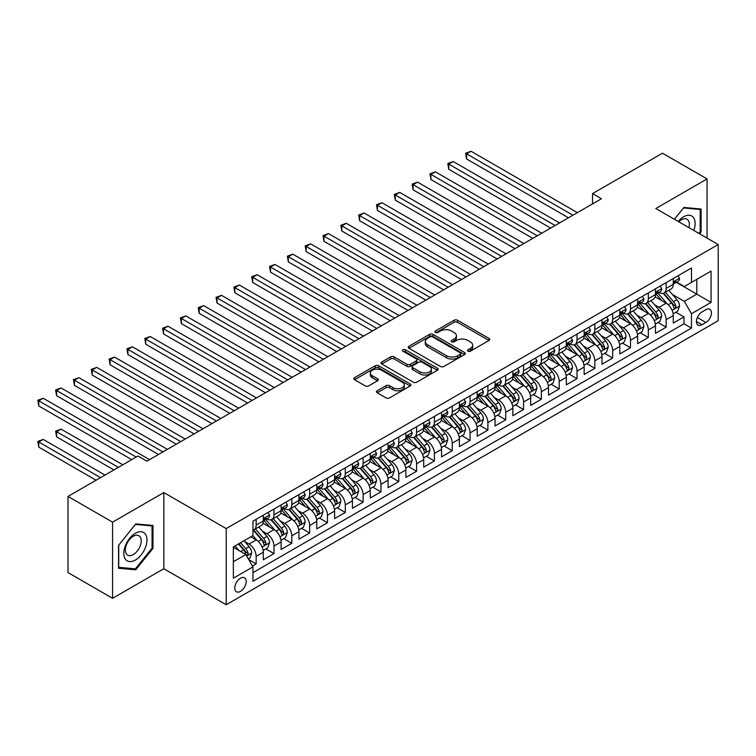 <?xml version="1.0" encoding="UTF-8"?>
<svg xmlns="http://www.w3.org/2000/svg" width="756" height="756" viewBox="0 0 756 756"><rect width="100%" height="100%" fill="white"/><g stroke="black" fill="none" stroke-linecap="round" stroke-linejoin="round"><path stroke-width="1.13" d="M467.983 351.19A1.729 1.002 0 0 0 470.43 351.19L489.019 340.465A2.476 1.427 0 0 0 489.746 339.453A2.476 1.427 0 0 0 489.019 338.442L457.522 320.26A2.476 1.427 0 0 0 454.025 320.26L435.437 330.986A1.729 1.002 0 0 0 434.927 331.695A1.729 1.002 0 0 0 435.437 332.404A1.729 1.002 0 0 0 437.885 332.404L440.294 331.015A7.919 4.574 0 0 1 451.493 331.015L454.11 332.527A7.919 4.574 0 0 1 456.435 335.768A7.919 4.574 0 0 1 454.11 339L451.71 340.389A1.729 1.002 0 0 0 451.2 341.088A1.729 1.002 0 0 0 451.71 341.797A1.729 1.002 0 0 0 454.158 341.797L456.567 340.408A7.919 4.574 0 0 1 467.766 340.408L470.383 341.929A7.919 4.574 0 0 1 472.708 345.161A7.919 4.574 0 0 1 470.383 348.393L467.983 349.782A1.729 1.002 0 0 0 467.473 350.491A1.729 1.002 0 0 0 467.983 351.19L467.983 349.782M240.474 591.372A8.07 4.659 120 0 0 245.747 584.256A8.07 4.659 120 0 0 244.509 577.792A8.07 4.659 120 0 0 240.474 578.198A8.07 4.659 120 0 0 235.21 585.305A8.07 4.659 120 0 0 236.439 591.768A8.07 4.659 120 0 0 240.474 591.372M377.216 390.767A2.476 1.427 0 0 0 376.488 391.778A2.476 1.427 0 0 0 377.216 392.789L386.051 397.892A2.476 1.427 0 0 0 389.548 397.892L410.196 385.966A2.476 1.427 0 0 0 410.924 384.955A2.476 1.427 0 0 0 410.196 383.953L378.699 365.762A2.476 1.427 0 0 0 375.203 365.762L354.555 377.688A2.476 1.427 0 0 0 353.827 378.699A2.476 1.427 0 0 0 354.555 379.71L365.233 385.872A2.476 1.427 0 0 0 368.73 385.872L377.565 380.769A2.476 1.427 0 0 0 378.293 379.758A2.476 1.427 0 0 0 377.565 378.747L372.273 375.694A6.615 3.818 0 0 1 370.336 372.991A6.615 3.818 0 0 1 374.418 369.457A6.615 3.818 0 0 1 381.629 370.289L402.362 382.252A6.615 3.818 0 0 1 404.309 384.955A6.615 3.818 0 0 1 400.217 388.49A6.615 3.818 0 0 1 393.007 387.658L389.548 385.664A2.476 1.427 0 0 0 386.051 385.664L377.216 390.767L377.216 392.789M163.825 492.572L112.578 522.16L68.012 496.427L68.012 572.585L112.578 598.317L163.825 568.729L226.214 604.743L226.214 528.586L163.825 492.572L163.825 568.729M707.058 238.112L707.058 178.936L655.811 208.524L718.2 244.547L226.214 528.586M707.058 178.936L662.492 153.203L592.534 193.602L592.534 203.893M68.012 496.427L137.979 456.038L146.891 461.179L601.445 198.752L592.534 193.602M440.464 366.471A2.476 1.427 0 0 0 443.961 366.471L464.609 354.555A2.476 1.427 0 0 0 465.337 353.543A2.476 1.427 0 0 0 464.609 352.532L433.122 334.35A2.476 1.427 0 0 0 429.616 334.35L408.968 346.267A2.476 1.427 0 0 0 408.249 347.278A2.476 1.427 0 0 0 408.968 348.289L440.464 366.471M403.628 351.568A1.729 1.002 0 0 1 405.386 351.814L405.386 349.754L437.403 368.238A2.476 1.427 0 0 1 438.13 369.249A2.476 1.427 0 0 1 437.403 370.26L416.754 382.177A2.476 1.427 0 0 1 413.258 382.177L381.761 363.995L390.597 358.939L390.597 356.879L381.761 361.982A2.476 1.427 0 0 0 381.043 362.984A2.476 1.427 0 0 0 381.761 363.995L381.761 361.982M390.597 358.939A2.476 1.427 0 0 1 394.103 358.939L394.103 356.879A2.476 1.427 0 0 0 390.597 356.879M394.103 356.879L406.87 364.25A2.476 1.427 0 0 0 410.376 364.25L416.235 360.867A2.476 1.427 0 0 0 416.953 359.856A2.476 1.427 0 0 0 416.235 358.845L402.939 351.171A1.729 1.002 0 0 1 402.428 350.463A1.729 1.002 0 0 1 403.496 349.537A1.729 1.002 0 0 1 405.386 349.754M252.466 566.027L256.161 563.891L248.762 559.62M244.557 541.447L249.036 544.027A10.083 5.821 60 0 1 256.161 556.378L263.296 552.258L263.296 559.771L273.984 553.6L265.876 548.913M262.379 531.156L266.859 533.736A10.083 5.821 60 0 1 273.984 546.087L281.119 541.967L281.119 549.48L291.816 543.309L283.698 538.622M280.211 520.856L284.681 523.445A10.083 5.821 60 0 1 291.816 535.796L298.941 531.676L298.941 539.189L309.639 533.018L301.531 528.331M298.034 510.565L302.513 513.154A10.083 5.821 60 0 1 309.639 525.505L316.773 521.385L316.773 528.898L327.461 522.727L319.353 518.04M315.857 500.274L320.336 502.863A10.083 5.821 60 0 1 327.461 515.214L334.596 511.094L334.596 518.607L345.294 512.436L337.176 507.748M333.689 489.982L338.159 492.572A10.083 5.821 60 0 1 345.294 504.923L352.419 500.803L352.419 508.315L363.116 502.145L355.008 497.457M351.512 479.691L355.981 482.281A10.083 5.821 60 0 1 363.116 494.632L370.242 490.512L370.242 498.024L380.939 491.854L372.831 487.166M369.334 469.4L373.814 471.99A10.083 5.821 60 0 1 380.939 484.341L388.074 480.221L388.074 487.733L398.771 481.563L390.654 476.875M387.157 459.109L391.636 461.699A10.083 5.821 60 0 1 398.771 474.05L405.896 469.93L405.896 477.442L416.594 471.262L408.486 466.584M404.989 448.818L409.459 451.408A10.083 5.821 60 0 1 416.594 463.749L423.719 459.639L423.719 467.151L434.416 460.971L426.308 456.293M422.812 438.527L427.291 441.117A10.083 5.821 60 0 1 434.416 453.458L441.551 449.347L441.551 456.86L452.239 450.68L444.131 446.002M440.635 428.236L445.114 430.825A10.083 5.821 60 0 1 452.239 443.167L459.374 439.056L459.374 446.569L470.071 440.389L461.954 435.711M458.467 417.945L462.937 420.525A10.083 5.821 60 0 1 470.071 432.876L477.197 428.765L477.197 436.278L487.894 430.098L479.786 425.42M476.289 407.654L480.769 410.234A10.083 5.821 60 0 1 487.894 422.585L495.029 418.474L495.029 425.987L505.717 419.807L497.609 415.129M494.112 397.363L498.591 399.943A10.083 5.821 60 0 1 505.717 412.294L512.851 408.183L512.851 415.696L523.549 409.516L515.431 404.838M511.944 387.072L516.414 389.652A10.083 5.821 60 0 1 523.549 402.003L530.674 397.892L530.674 405.405L541.372 399.225L533.263 394.547M529.767 376.781L534.237 379.361A10.083 5.821 60 0 1 541.372 391.712L548.497 387.601L548.497 395.114L559.194 388.934L551.086 384.256M547.59 366.49L552.069 369.07A10.083 5.821 60 0 1 559.194 381.421L566.329 377.31L566.329 384.823L577.026 378.643L568.909 373.965M565.412 356.199L569.892 358.779A10.083 5.821 60 0 1 577.026 371.13L584.152 367.01L584.152 374.522L594.849 368.352L586.741 363.674M583.245 345.908L587.714 348.488A10.083 5.821 60 0 1 594.849 360.839L601.974 356.719L601.974 364.231L612.672 358.06L604.564 353.373M601.067 335.617L605.547 338.197A10.083 5.821 60 0 1 612.672 350.548L619.807 346.428L619.807 353.94L630.495 347.769L622.386 343.082M618.89 325.326L623.369 327.906A10.083 5.821 60 0 1 630.495 340.257L637.629 336.136L637.629 343.649L648.327 337.478L640.209 332.791M636.722 315.035L641.192 317.615A10.083 5.821 60 0 1 648.327 329.966L655.452 325.845L655.452 333.358L666.149 327.187L666.149 319.675A10.083 5.821 -120 0 0 659.015 307.323L654.545 304.744M658.041 322.5L666.149 327.187M263.296 552.258A10.083 5.821 -120 0 0 256.161 539.907L250.812 536.826M281.119 541.967A10.083 5.821 -120 0 0 273.984 529.616L262.965 523.256M298.941 531.676A10.083 5.821 -120 0 0 291.816 519.325L280.788 512.965M316.773 521.385A10.083 5.821 -120 0 0 309.639 509.034L298.62 502.674M334.596 511.094A10.083 5.821 -120 0 0 327.461 498.743L316.443 492.383M352.419 500.803A10.083 5.821 -120 0 0 345.294 488.452L334.265 482.092M370.242 490.512A10.083 5.821 -120 0 0 363.116 478.161L352.088 471.801M388.074 480.221A10.083 5.821 -120 0 0 380.939 467.87L369.92 461.51M405.896 469.93A10.083 5.821 -120 0 0 398.771 457.578L387.743 451.219M423.719 459.639A10.083 5.821 -120 0 0 416.594 447.287L405.566 440.918M441.551 449.347A10.083 5.821 -120 0 0 434.416 436.996L423.398 430.627M459.374 439.056A10.083 5.821 -120 0 0 452.239 426.705L441.22 420.336M477.197 428.765A10.083 5.821 -120 0 0 470.071 416.414L459.043 410.045M495.029 418.474A10.083 5.821 -120 0 0 487.894 406.123L476.866 399.754M512.851 408.183A10.083 5.821 -120 0 0 505.717 395.832L494.698 389.463M530.674 397.892A10.083 5.821 -120 0 0 523.549 385.541L512.521 379.172M548.497 387.601A10.083 5.821 -120 0 0 541.372 375.25L530.343 368.881M566.329 377.31A10.083 5.821 -120 0 0 559.194 364.959L548.176 358.59M584.152 367.01A10.083 5.821 -120 0 0 577.026 354.668L565.998 348.299M601.974 356.719A10.083 5.821 -120 0 0 594.849 344.377L583.821 338.008M619.807 346.428A10.083 5.821 -120 0 0 612.672 334.086L601.653 327.717M637.629 336.136A10.083 5.821 -120 0 0 630.495 323.785L619.476 317.425M655.452 325.845A10.083 5.821 -120 0 0 648.327 313.494L637.299 307.134M705.896 309.686L701.974 311.954A7.815 4.508 120 0 0 696.871 318.843A7.815 4.508 120 0 0 698.072 325.099A7.815 4.508 120 0 0 701.974 324.721L705.896 322.453A7.815 4.508 120 0 0 711.009 315.564A7.815 4.508 120 0 0 709.808 309.308A7.815 4.508 120 0 0 705.896 309.686M226.214 604.743L718.2 320.705L718.2 244.547M233.349 561.727L245.823 554.526L252.958 566.877L252.958 581.279L691.466 328.113L691.466 313.702L684.331 301.351L672.367 294.453M252.958 566.877L233.349 578.198L233.349 546.909L252.958 535.588L252.958 521.177L691.466 268.011L691.466 282.413L711.065 271.102L711.065 302.381L691.466 313.702M266.764 518.862L266.859 518.918A10.083 5.821 60 0 0 271.895 519.419L279.03 515.299A10.083 5.821 -120 0 0 281.119 510.678L281.119 504.923M284.587 508.571L284.681 508.627A10.083 5.821 60 0 0 289.728 509.128L296.853 505.008A10.083 5.821 -120 0 0 298.941 500.387L298.941 494.632M302.419 498.28L302.513 498.336A10.083 5.821 60 0 0 307.55 498.828L314.685 494.717A10.083 5.821 -120 0 0 316.773 490.096L316.773 484.331M320.242 487.989L320.336 488.045A10.083 5.821 60 0 0 325.373 488.537L332.508 484.426A10.083 5.821 -120 0 0 334.596 479.805L334.596 474.04M338.064 477.697L338.159 477.754A10.083 5.821 60 0 0 343.205 478.246L350.33 474.135A10.083 5.821 -120 0 0 352.419 469.514L352.419 463.749M355.896 467.406L355.981 467.454A10.083 5.821 60 0 0 361.028 467.955L368.153 463.844A10.083 5.821 -120 0 0 370.242 459.223L370.242 453.458M373.719 457.115L373.814 457.163A10.083 5.821 60 0 0 378.85 457.663L385.985 453.553A10.083 5.821 -120 0 0 388.074 448.932L388.074 443.167M391.542 446.824L391.636 446.872A10.083 5.821 60 0 0 396.683 447.372L403.808 443.262A10.083 5.821 -120 0 0 405.896 438.641L405.896 432.876M409.365 436.533L409.459 436.581A10.083 5.821 60 0 0 414.505 437.081L421.631 432.971A10.083 5.821 -120 0 0 423.719 428.35L423.719 422.585M427.197 426.242L427.291 426.289A10.083 5.821 60 0 0 432.328 426.79L439.463 422.68A10.083 5.821 -120 0 0 441.551 418.059L441.551 412.294M445.019 415.951L445.114 415.998A10.083 5.821 60 0 0 450.151 416.499L457.285 412.389A10.083 5.821 -120 0 0 459.374 407.767L459.374 402.003M462.842 405.66L462.937 405.707A10.083 5.821 60 0 0 467.983 406.208L475.108 402.088A10.083 5.821 -120 0 0 477.197 397.476L477.197 391.712M480.674 395.36L480.769 395.416A10.083 5.821 60 0 0 485.806 395.917L492.94 391.797A10.083 5.821 -120 0 0 495.029 387.185L495.029 381.421M498.497 385.069L498.591 385.125A10.083 5.821 60 0 0 503.628 385.626L510.763 381.506A10.083 5.821 -120 0 0 512.851 376.894L512.851 371.13M516.32 374.778L516.414 374.834A10.083 5.821 60 0 0 521.46 375.335L528.586 371.215A10.083 5.821 -120 0 0 530.674 366.603L530.674 360.839M534.152 364.486L534.237 364.543A10.083 5.821 60 0 0 539.283 365.044L546.408 360.924A10.083 5.821 -120 0 0 548.497 356.312L548.497 350.548M551.975 354.195L552.069 354.252A10.083 5.821 60 0 0 557.106 354.753L564.241 350.633A10.083 5.821 -120 0 0 566.329 346.021L566.329 340.257M569.797 343.904L569.892 343.961A10.083 5.821 60 0 0 574.938 344.462L582.063 340.342A10.083 5.821 -120 0 0 584.152 335.73L584.152 329.966M587.62 333.613L587.714 333.67A10.083 5.821 60 0 0 592.761 334.171L599.886 330.051A10.083 5.821 -120 0 0 601.974 325.439L601.974 319.675M605.452 323.322L605.547 323.379A10.083 5.821 60 0 0 610.583 323.88L617.718 319.76A10.083 5.821 -120 0 0 619.807 315.148L619.807 309.384M623.275 313.031L623.369 313.088A10.083 5.821 60 0 0 628.406 313.589L635.541 309.469A10.083 5.821 -120 0 0 637.629 304.857L637.629 299.092M641.097 302.74L641.192 302.797A10.083 5.821 60 0 0 646.238 303.298L653.364 299.178A10.083 5.821 -120 0 0 655.452 294.566L655.452 288.801M252.958 572.642L683.972 323.785L683.972 316.896L673.284 323.067L673.284 315.554A10.083 5.821 -120 0 0 666.149 303.203L655.121 296.843M658.93 292.449L659.015 292.506A10.083 5.821 -120 0 0 664.061 293.007A10.083 5.821 -120 0 0 666.149 288.386L666.149 282.621M664.061 293.007L671.196 288.886A10.083 5.821 -120 0 0 673.284 284.265L673.284 278.51M256.161 519.325L256.161 525.089A10.083 5.821 60 0 1 254.073 529.71A10.083 5.821 60 0 1 252.958 530.117M254.073 529.71L261.207 525.59A10.083 5.821 -120 0 0 263.296 520.978L263.296 515.214M273.984 509.034L273.984 514.798A10.083 5.821 60 0 1 271.895 519.419M291.816 498.743L291.816 504.507A10.083 5.821 60 0 1 289.728 509.128M309.639 488.452L309.639 494.216A10.083 5.821 60 0 1 307.55 498.828M327.461 478.161L327.461 483.925A10.083 5.821 60 0 1 325.373 488.537M345.294 467.87L345.294 473.634A10.083 5.821 60 0 1 343.205 478.246M363.116 457.578L363.116 463.343A10.083 5.821 60 0 1 361.028 467.955M380.939 447.287L380.939 453.052A10.083 5.821 60 0 1 378.85 457.663M398.771 436.996L398.771 442.761A10.083 5.821 60 0 1 396.683 447.372M416.594 426.705L416.594 432.47A10.083 5.821 60 0 1 414.505 437.081M434.416 416.414L434.416 422.179A10.083 5.821 60 0 1 432.328 426.79M452.239 406.123L452.239 411.888A10.083 5.821 60 0 1 450.151 416.499M470.071 395.832L470.071 401.597A10.083 5.821 60 0 1 467.983 406.208M487.894 385.541L487.894 391.306A10.083 5.821 60 0 1 485.806 395.917M505.717 375.25L505.717 381.015A10.083 5.821 60 0 1 503.628 385.626M523.549 364.959L523.549 370.714A10.083 5.821 60 0 1 521.46 375.335M541.372 354.668L541.372 360.423A10.083 5.821 60 0 1 539.283 365.044M559.194 344.367L559.194 350.132A10.083 5.821 60 0 1 557.106 354.753M577.026 334.076L577.026 339.841A10.083 5.821 60 0 1 574.938 344.462M594.849 323.785L594.849 329.55A10.083 5.821 60 0 1 592.761 334.171M612.672 313.494L612.672 319.259A10.083 5.821 60 0 1 610.583 323.88M630.495 303.203L630.495 308.968A10.083 5.821 60 0 1 628.406 313.589M648.327 292.912L648.327 298.677A10.083 5.821 60 0 1 646.238 303.298M648.327 329.966L648.327 337.478M630.495 340.257L630.495 347.769M612.672 350.548L612.672 358.06M594.849 360.839L594.849 368.352M577.026 371.13L577.026 378.643M559.194 381.421L559.194 388.934M541.372 391.712L541.372 399.225M523.549 402.003L523.549 409.516M505.717 412.294L505.717 419.807M487.894 422.585L487.894 430.098M470.071 432.876L470.071 440.389M452.239 443.167L452.239 450.68M434.416 453.458L434.416 460.971M416.594 463.749L416.594 471.262M398.771 474.05L398.771 481.563M380.939 484.341L380.939 491.854M363.116 494.632L363.116 502.145M345.294 504.923L345.294 512.436M327.461 515.214L327.461 522.727M309.639 525.505L309.639 533.018M291.816 535.796L291.816 543.309M273.984 546.087L273.984 553.6M256.161 556.378L256.161 563.891M245.823 554.526L233.349 547.325M684.331 301.351L696.805 294.15L696.805 279.333L711.065 271.102M676.393 282.366L711.065 302.381M676.752 282.158L684.331 286.533L691.466 282.413M112.578 522.16L112.578 598.317M675.864 312.209L683.972 316.896M683.972 323.785L691.466 328.113M699.583 233.802L701.086 231.931L701.086 208.996L683.887 207.456L674.399 219.259M118.55 568.257L135.749 569.797L152.948 548.393L152.948 525.458L135.749 523.917L118.55 545.322L118.55 568.257M700.198 231.421L701.086 231.931M152.06 547.883L152.948 548.393M133.935 568.739L135.749 569.797M468.673 351.436L470.383 350.453A7.919 4.574 0 0 0 472.708 347.221L472.708 345.161M456.435 335.768L456.435 337.819A7.919 4.574 0 0 1 454.11 341.05L452.4 342.043M488.99 340.483L457.522 322.321A2.476 1.427 0 0 0 454.025 322.321L436.127 332.649M464.581 354.573L433.122 336.411A2.476 1.427 0 0 0 429.616 336.411L409.005 348.308M460.234 354.252A1.729 1.002 0 0 0 460.744 353.543A1.729 1.002 0 0 0 460.234 352.835L432.593 336.874A1.729 1.002 0 0 0 430.145 336.874L427.603 338.338A7.919 4.574 0 0 0 425.288 341.57A7.919 4.574 0 0 0 427.603 344.802L446.503 355.717A7.919 4.574 0 0 0 457.701 355.717L460.234 354.252L460.234 356.312A1.729 1.002 0 0 0 460.744 355.603L460.744 353.543M425.288 341.57L425.288 343.63A7.919 4.574 0 0 0 427.603 346.862L427.603 344.802M460.234 356.312L457.701 357.777A7.919 4.574 0 0 1 446.503 357.777L427.603 346.862M394.103 358.939L406.87 366.31A2.476 1.427 0 0 0 410.376 366.31L416.235 362.927A2.476 1.427 0 0 0 416.953 361.916L416.953 359.856M405.386 351.814L437.374 370.279M420.128 371.905A6.615 3.818 0 0 0 427.338 372.727A6.615 3.818 0 0 0 431.421 369.202A6.615 3.818 0 0 0 429.484 366.499L422.179 362.285A2.476 1.427 0 0 0 418.682 362.285L412.823 365.668A2.476 1.427 0 0 0 412.096 366.679A2.476 1.427 0 0 0 412.823 367.69L420.128 371.905L420.128 373.965A6.615 3.818 0 0 0 427.338 374.787A6.615 3.818 0 0 0 431.421 371.262L431.421 369.202M412.096 366.679L412.096 368.73A2.476 1.427 0 0 0 412.823 369.741L412.823 367.69M420.128 373.965L412.823 369.741M404.309 384.955L404.309 387.015A6.615 3.818 0 0 1 400.217 390.55A6.615 3.818 0 0 1 393.007 389.718L389.548 387.724A2.476 1.427 0 0 0 386.051 387.724L377.244 392.808M370.336 372.991L370.336 375.052A6.615 3.818 0 0 0 372.273 377.745L372.273 375.694M377.527 380.788L372.273 377.745M410.196 383.953L410.196 385.966L378.699 367.822A2.476 1.427 0 0 0 375.203 367.822L354.592 379.729M673.133 313.787L677.735 311.132L679.521 305.982A6.681 3.856 -120 0 0 676.913 299.716L668.777 290.285M667.142 303.855L657.833 293.082M661.84 300.718L656.444 294.462A16.008 9.242 -120 0 0 655.943 293.904M466.594 200.142L532.81 238.367L430.939 179.55L430.939 174.409L435.399 171.839L541.731 233.226M663.154 293.366L671.394 302.901A6.681 3.856 60 0 1 673.776 307.503C674.777 308.845 675.486 308.439 675.911 306.274A6.681 3.856 -120 0 0 673.53 301.672L665.384 292.241M663.636 293.205L672.49 303.458A3.402 1.966 60 0 1 673.35 304.791L675.911 306.274M673.776 307.503L674.257 308.297M678 275.779L679.521 278.406A6.681 3.856 60 0 1 678.132 281.355L674.749 283.311A6.681 3.856 -120 0 0 675.911 281.78L675.769 281.185M572.925 215.214L466.594 153.827L471.045 151.257L577.376 212.644M673.501 283.632L673.53 283.632A6.681 3.856 -120 0 0 674.749 283.311M675.051 281.279L675.911 281.78C675.495 280.769 674.777 281.185 673.776 283.009A6.681 3.856 60 0 1 673.284 283.963M568.465 217.785L466.594 158.968L466.594 153.827L465.611 153.26L471.045 151.257M466.594 158.968L465.611 153.26M693.8 230.457A16.386 9.459 120 0 0 683.528 216.811A16.386 9.459 120 0 0 678.16 221.432M688.914 227.641A11.217 6.473 120 0 0 687.024 219.259A11.217 6.473 120 0 0 681.421 219.807A11.217 6.473 120 0 0 678.822 221.81M674.437 219.278L683.528 207.966L700.198 209.459L700.198 231.676L698.837 233.368M699.092 208.817L700.198 209.459M145.426 547.552A16.386 9.459 120 0 0 141.192 531.723A16.386 9.459 120 0 0 125.364 545.756A16.386 9.459 120 0 0 129.597 561.585A16.386 9.459 120 0 0 145.426 547.552M140.153 546.049A11.217 6.473 120 0 0 138.896 535.72A11.217 6.473 120 0 0 126.413 544.821A11.217 6.473 120 0 0 127.679 555.15A11.217 6.473 120 0 0 140.153 546.049M118.73 567.387L118.73 545.161L135.39 524.428L152.06 525.921L152.06 548.138L135.39 568.871L118.55 567.283M150.954 525.278L152.06 525.921M655.301 324.078L659.912 321.423L661.689 316.273A6.681 3.856 -120 0 0 659.09 310.007L650.944 300.576M649.319 314.146L640.011 303.373M644.017 311.009L638.612 304.753A16.008 9.242 -120 0 0 638.121 304.195M448.771 210.433L514.987 248.658L413.116 189.85L413.116 184.7L417.577 182.13L523.899 243.517M645.331 303.657L653.562 313.192A6.681 3.856 60 0 1 655.943 317.794C656.955 319.136 657.663 318.73 658.089 316.566A6.681 3.856 -120 0 0 655.707 311.963L647.561 302.532M645.813 303.506L654.668 313.749A3.402 1.966 60 0 1 655.518 315.082L658.089 316.566M655.943 317.794L656.435 318.588M637.478 334.369L642.09 331.714L643.866 326.564A6.681 3.856 -120 0 0 641.268 320.298L633.122 310.867M631.487 324.437L622.179 313.664M626.195 321.3L620.789 315.044A16.008 9.242 -120 0 0 620.289 314.487M430.939 220.724L497.164 258.949L395.293 200.142L395.293 194.991L399.744 192.421L506.076 253.808M627.499 313.948L635.739 323.483A6.681 3.856 60 0 1 638.121 328.085C639.122 329.427 639.841 329.021 640.256 326.857A6.681 3.856 -120 0 0 637.875 322.254L629.739 312.823M627.99 313.797L636.835 324.04A3.402 1.966 60 0 1 637.695 325.373L640.256 326.857M638.121 328.085L638.603 328.879M619.655 344.67L624.258 342.005L626.044 336.864A6.681 3.856 -120 0 0 623.435 330.589L615.299 321.158M613.664 334.728L604.356 323.955M608.363 331.591L602.967 325.335A16.008 9.242 -120 0 0 602.466 324.787M413.116 231.015L479.342 269.249L377.461 210.433L377.461 205.282L381.922 202.712L488.253 264.099M609.676 324.239L617.917 333.774A6.681 3.856 60 0 1 620.298 338.376C621.3 339.718 622.008 339.312 622.434 337.148A6.681 3.856 -120 0 0 620.052 332.545L611.906 323.114M610.158 324.088L619.013 334.332A3.402 1.966 60 0 1 619.873 335.664L622.434 337.148M620.298 338.376L620.78 339.17M601.823 354.961L606.435 352.296L608.211 347.155A6.681 3.856 -120 0 0 605.613 340.88L597.467 331.449M595.841 345.029L586.533 334.246M590.54 341.882L585.135 335.636A16.008 9.242 -120 0 0 584.643 335.078M395.293 241.306L461.51 279.54L359.639 220.724L359.639 215.573L364.099 213.003L470.421 274.39M591.853 334.53L600.084 344.065A6.681 3.856 60 0 1 602.466 348.667C603.477 350.019 604.186 349.603 604.611 347.439A6.681 3.856 -120 0 0 602.23 342.837L594.084 333.405M592.335 334.379L601.19 344.623A3.402 1.966 60 0 1 602.041 345.955L604.611 347.439M602.466 348.667L602.957 349.461M660.177 286.07L661.689 288.697A6.681 3.856 60 0 1 660.309 291.655L656.926 293.602A6.681 3.856 -120 0 0 658.089 292.071L657.947 291.476M555.093 225.505L448.771 164.118L453.222 161.548L559.553 222.935M655.679 293.923L655.707 293.923A6.681 3.856 -120 0 0 656.926 293.602M657.219 291.57L658.089 292.071C657.663 291.06 656.955 291.476 655.943 293.3A6.681 3.856 60 0 1 655.452 294.254M550.642 228.076L448.771 169.259L448.771 164.118L447.788 163.551L453.222 161.548M448.771 169.259L447.788 163.551M642.354 296.361L643.866 298.989A6.681 3.856 60 0 1 642.487 301.946L639.094 303.893A6.681 3.856 -120 0 0 640.256 302.362L640.124 301.767M537.27 235.796L429.966 173.842L435.399 171.839M637.856 304.214L637.875 304.214A6.681 3.856 -120 0 0 639.094 303.893M639.396 301.861L640.256 302.362C639.841 301.351 639.132 301.767 638.121 303.591A6.681 3.856 60 0 1 637.629 304.545M430.939 179.55L429.966 173.842M624.522 306.652L626.044 309.28A6.681 3.856 60 0 1 624.654 312.237L621.271 314.194A6.681 3.856 -120 0 0 622.434 312.653L622.292 312.058M519.448 246.087L412.133 184.133L417.577 182.13M620.024 314.505L620.052 314.505A6.681 3.856 -120 0 0 621.271 314.194M621.574 312.152L622.434 312.653C622.018 311.642 621.3 312.058 620.298 313.882A6.681 3.856 60 0 1 619.807 314.836M413.116 189.85L412.133 184.133M606.699 316.944L608.211 319.571A6.681 3.856 60 0 1 606.832 322.529L603.449 324.485A6.681 3.856 -120 0 0 604.611 322.944L604.469 322.349M501.615 256.378L394.311 194.424L399.744 192.421M602.201 324.796L602.23 324.796A6.681 3.856 -120 0 0 603.449 324.485M603.751 322.443L604.611 322.944C604.186 321.933 603.477 322.349 602.466 324.173A6.681 3.856 60 0 1 601.974 325.127M395.293 200.142L394.311 194.424M584.001 365.252L588.612 362.587L590.389 357.446A6.681 3.856 -120 0 0 587.79 351.171L579.644 341.74M578.009 355.32L568.701 344.538M572.717 352.173L567.312 345.927A16.008 9.242 -120 0 0 566.82 345.369M377.461 251.597L443.687 289.831L341.816 231.015L341.816 225.864L346.267 223.294L452.598 284.681M574.021 344.821L582.262 354.356A6.681 3.856 60 0 1 584.643 358.958C585.645 360.31 586.363 359.894 586.788 357.73A6.681 3.856 -120 0 0 584.397 353.128L576.261 343.696M574.513 344.67L583.358 354.914A3.402 1.966 60 0 1 584.218 356.246L586.788 357.73M584.643 358.958L585.135 359.752M588.877 327.235L590.389 329.862A6.681 3.856 60 0 1 589.009 332.82L585.616 334.776A6.681 3.856 -120 0 0 586.788 333.235L586.647 332.64M483.793 266.67L376.488 204.715L381.922 202.712M584.379 335.088L584.397 335.088A6.681 3.856 -120 0 0 585.616 334.776M585.919 332.735L586.788 333.235C586.363 332.224 585.654 332.64 584.643 334.464A6.681 3.856 60 0 1 584.152 335.418M377.461 210.433L376.488 204.715M566.178 375.543L570.78 372.878L572.566 367.737A6.681 3.856 -120 0 0 569.967 361.462L561.821 352.031M560.187 365.611L550.878 354.829M554.895 362.474L549.489 356.218A16.008 9.242 -120 0 0 548.988 355.66M359.639 261.888L425.864 300.123L323.993 241.306L323.993 236.155L328.444 233.585L434.776 294.972M556.199 355.112L564.439 364.647A6.681 3.856 60 0 1 566.82 369.249C567.822 370.601 568.54 370.185 568.956 368.021A6.681 3.856 -120 0 0 566.575 363.419L558.429 353.988M556.681 354.961L565.535 365.205A3.402 1.966 60 0 1 566.395 366.537L568.956 368.021M566.82 369.249L567.302 370.043M571.054 337.526L572.566 340.153A6.681 3.856 60 0 1 571.186 343.111L567.794 345.067A6.681 3.856 -120 0 0 568.956 343.526L568.814 342.931M465.97 276.961L358.656 215.006L364.099 213.003M566.546 345.379L566.575 345.379A6.681 3.856 -120 0 0 567.794 345.067M568.096 343.026L568.956 343.526C568.54 342.515 567.822 342.931 566.82 344.764A6.681 3.856 60 0 1 566.329 345.709M359.639 220.724L358.656 215.006M548.355 385.834L552.957 383.169L554.743 378.028A6.681 3.856 -120 0 0 552.135 371.754L543.989 362.322M542.364 375.902L533.056 365.12M537.062 372.765L531.666 366.509A16.008 9.242 -120 0 0 531.166 365.951M341.816 272.179L408.032 310.414L306.161 251.597L306.161 246.447L310.621 243.876L416.953 305.263M538.376 365.403L546.616 374.948A6.681 3.856 60 0 1 548.998 379.55C549.999 380.892 550.708 380.476 551.133 378.312A6.681 3.856 -120 0 0 548.752 373.71L540.606 364.279M538.858 365.252L547.713 375.496A3.402 1.966 60 0 1 548.572 376.828L551.133 378.312M548.998 379.55L549.48 380.334M553.222 347.817L554.743 350.444A6.681 3.856 60 0 1 553.354 353.402L549.971 355.358A6.681 3.856 -120 0 0 551.133 353.817L550.992 353.222M448.147 287.252L340.833 225.297L346.267 223.294M548.724 355.67L548.752 355.67A6.681 3.856 -120 0 0 549.971 355.358M550.273 353.317L551.133 353.817C550.708 352.806 549.999 353.222 548.998 355.055A6.681 3.856 60 0 1 548.497 356M341.816 231.015L340.833 225.297M530.523 396.125L535.135 393.46L536.911 388.319A6.681 3.856 -120 0 0 534.312 382.045L526.167 372.613M524.532 386.193L515.223 375.411M519.24 383.056L513.834 376.8A16.008 9.242 -120 0 0 513.343 376.242M323.993 282.47L390.209 320.705L288.338 261.888L288.338 256.738L292.789 254.167L399.121 315.554M520.544 375.694L528.784 385.239A6.681 3.856 60 0 1 531.166 389.841C532.177 391.183 532.885 390.767 533.311 388.603A6.681 3.856 -120 0 0 530.929 384.001L522.783 374.57M521.035 375.543L529.88 385.787A3.402 1.966 60 0 1 530.74 387.119L533.311 388.603M531.166 389.841L531.657 390.625M535.399 358.108L536.911 360.735A6.681 3.856 60 0 1 535.532 363.693L532.148 365.649A6.681 3.856 -120 0 0 533.311 364.108L533.169 363.513M430.315 297.543L323.01 235.589L328.444 233.585M530.901 365.961L530.929 365.961A6.681 3.856 -120 0 0 532.148 365.649M532.441 363.608L533.311 364.108C532.885 363.097 532.177 363.513 531.166 365.346A6.681 3.856 60 0 1 530.674 366.291M323.993 241.306L323.01 235.589M512.7 406.416L517.302 403.751L519.088 398.61A6.681 3.856 -120 0 0 516.49 392.336L508.344 382.905M506.709 396.484L497.401 385.702M501.417 393.347L496.012 387.091A16.008 9.242 -120 0 0 495.511 386.533M306.161 292.761L372.387 330.996L270.516 272.179L270.516 267.029L274.967 264.458L381.298 325.845M502.721 385.985L510.962 395.53A6.681 3.856 60 0 1 513.343 400.132C514.345 401.474 515.063 401.058 515.479 398.894A6.681 3.856 -120 0 0 513.097 394.292L504.951 384.861M503.203 385.834L512.058 396.078A3.402 1.966 60 0 1 512.918 397.41L515.479 398.894M513.343 400.132L513.825 400.916M517.577 368.399L519.088 371.026A6.681 3.856 60 0 1 517.709 373.984L514.316 375.94A6.681 3.856 -120 0 0 515.479 374.4L515.337 373.804M412.493 307.834L305.178 245.88L310.621 243.876M513.069 376.252L513.097 376.252A6.681 3.856 -120 0 0 514.316 375.94M514.619 373.899L515.479 374.4C515.063 373.388 514.345 373.804 513.343 375.637A6.681 3.856 60 0 1 512.851 376.582M306.161 251.597L305.178 245.88M494.878 416.707L499.48 414.042L501.266 408.901A6.681 3.856 -120 0 0 498.658 402.627L490.521 393.196M488.886 406.775L479.578 395.993M483.585 403.638L478.189 397.382A16.008 9.242 -120 0 0 477.688 396.824M288.338 303.052L354.555 341.287L252.684 282.47L252.684 277.32L257.144 274.749L363.475 336.136M484.898 396.276L493.139 405.821A6.681 3.856 60 0 1 495.52 410.423C496.522 411.765 497.231 411.349 497.656 409.185A6.681 3.856 -120 0 0 495.274 404.583L487.129 395.152M485.38 396.125L494.235 406.369A3.402 1.966 60 0 1 495.095 407.701L497.656 409.185M495.52 410.423L496.002 411.207M499.744 378.69L501.266 381.317A6.681 3.856 60 0 1 499.877 384.275L496.494 386.231A6.681 3.856 -120 0 0 497.656 384.691L497.514 384.095M394.67 318.125L287.356 256.171L292.789 254.167M495.246 386.543L495.274 386.543A6.681 3.856 -120 0 0 496.494 386.231M496.796 384.19L497.656 384.691C497.24 383.689 496.522 384.095 495.52 385.929A6.681 3.856 60 0 1 495.029 386.874M288.338 261.888L287.356 256.171M477.045 426.998L481.657 424.333L483.434 419.193A6.681 3.856 -120 0 0 480.835 412.918L472.689 403.487M471.064 417.066L461.755 406.284M465.762 413.929L460.357 407.673A16.008 9.242 -120 0 0 459.865 407.115M270.516 313.343L336.732 351.578L234.861 292.761L234.861 287.611L239.321 285.04L345.643 346.428M467.076 406.567L475.307 416.112A6.681 3.856 60 0 1 477.688 420.714C478.699 422.056 479.408 421.64 479.833 419.476A6.681 3.856 -120 0 0 477.452 414.874L469.306 405.443M467.558 406.416L476.412 416.66A3.402 1.966 60 0 1 477.263 417.992L479.833 419.476M477.688 420.714L478.179 421.498M481.922 388.99L483.434 391.608A6.681 3.856 60 0 1 482.054 394.566L478.671 396.522A6.681 3.856 -120 0 0 479.833 394.982L479.691 394.386M376.838 328.416L269.533 266.462L274.967 264.458M477.423 396.834L477.452 396.834A6.681 3.856 -120 0 0 478.671 396.522M478.964 394.481L479.833 394.982C479.408 393.98 478.699 394.386 477.688 396.22A6.681 3.856 60 0 1 477.197 397.165M270.516 272.179L269.533 266.462M459.223 437.289L463.834 434.624L465.611 429.484A6.681 3.856 -120 0 0 463.012 423.209L454.866 413.778M453.231 427.357L443.923 416.575M447.939 424.22L442.534 417.964A16.008 9.242 -120 0 0 442.043 417.406M252.684 323.634L318.909 361.869L217.038 303.052L217.038 297.902L221.489 295.331L327.82 356.719M449.244 416.858L457.484 426.403A6.681 3.856 60 0 1 459.865 431.005C460.867 432.347 461.585 431.931 462.001 429.767A6.681 3.856 -120 0 0 459.62 425.165L451.483 415.734M449.735 416.707L458.58 426.951A3.402 1.966 60 0 1 459.44 428.283L462.001 429.767M459.865 431.005L460.357 431.799M464.099 399.281L465.611 401.899A6.681 3.856 60 0 1 464.231 404.857L460.839 406.813A6.681 3.856 -120 0 0 462.001 405.273L461.869 404.677M359.015 338.716L251.71 276.753L257.144 274.749M459.601 407.125L459.62 407.125A6.681 3.856 -120 0 0 460.839 406.813M461.141 404.772L462.001 405.273C461.585 404.271 460.876 404.677 459.865 406.511A6.681 3.856 60 0 1 459.374 407.456M252.684 282.47L251.71 276.753M441.4 447.58L446.002 444.925L447.788 439.775A6.681 3.856 -120 0 0 445.18 433.5L437.044 424.069M435.409 437.648L426.1 426.866M430.107 434.511L424.711 428.255A16.008 9.242 -120 0 0 424.21 427.698M234.861 333.925L301.086 372.16L199.206 313.343L199.206 308.202L203.666 305.622L309.998 367.01M431.421 427.159L439.661 436.694A6.681 3.856 60 0 1 442.043 441.296C443.044 442.638 443.753 442.222 444.178 440.058A6.681 3.856 -120 0 0 441.797 435.456L433.651 426.025M431.903 426.998L440.757 437.251A3.402 1.966 60 0 1 441.617 438.575L444.178 440.058M442.043 441.296L442.525 442.09M446.276 409.572L447.788 412.19A6.681 3.856 60 0 1 446.399 415.148L443.016 417.104A6.681 3.856 -120 0 0 444.178 415.564L444.037 414.968M341.192 349.007L233.878 287.053L239.321 285.04M441.769 417.416L441.797 417.416A6.681 3.856 -120 0 0 443.016 417.104M443.318 415.063L444.178 415.564C443.763 414.562 443.044 414.968 442.043 416.802A6.681 3.856 60 0 1 441.551 417.747M234.861 292.761L233.878 287.053M423.568 457.871L428.18 455.216L429.956 450.066A6.681 3.856 -120 0 0 427.357 443.791L419.211 434.36M417.586 447.939L408.278 437.166M412.285 444.802L406.879 438.546A16.008 9.242 -120 0 0 406.388 437.989M217.038 344.216L283.254 382.451L181.383 323.634L181.383 318.493L185.844 315.913L292.166 377.301M413.598 437.45L421.829 446.985A6.681 3.856 60 0 1 424.21 451.587C425.222 452.929 425.93 452.513 426.356 450.349A6.681 3.856 -120 0 0 423.974 445.747L415.828 436.316M414.08 437.289L422.935 447.543A3.402 1.966 60 0 1 423.785 448.866L426.356 450.349M424.21 451.587L424.702 452.381M428.444 419.863L429.956 422.481A6.681 3.856 60 0 1 428.576 425.439L425.193 427.395A6.681 3.856 -120 0 0 426.356 425.855L426.214 425.259M323.36 359.298L216.055 297.344L221.489 295.331M423.946 427.707L423.974 427.707A6.681 3.856 -120 0 0 425.193 427.395M425.496 425.354L426.356 425.855C425.93 424.853 425.222 425.259 424.21 427.093A6.681 3.856 60 0 1 423.719 428.038M217.038 303.052L216.055 297.344M405.745 468.162L410.357 465.507L412.133 460.357A6.681 3.856 -120 0 0 409.535 454.082L401.389 444.651M399.754 458.23L390.446 447.457M394.462 455.093L389.056 448.837A16.008 9.242 -120 0 0 388.565 448.28M199.206 354.507L265.432 392.742L163.561 333.925L163.561 328.784L168.012 326.205L274.343 387.592M395.766 447.741L404.006 457.276A6.681 3.856 60 0 1 406.388 461.878C407.389 463.22 408.108 462.804 408.533 460.64A6.681 3.856 -120 0 0 406.152 456.038L398.006 446.607M396.257 447.58L405.103 457.834A3.402 1.966 60 0 1 405.963 459.157L408.533 460.64M406.388 461.878L406.879 462.672M410.621 430.155L412.133 432.772A6.681 3.856 60 0 1 410.754 435.73L407.361 437.686A6.681 3.856 -120 0 0 408.533 436.146L408.391 435.56M305.537 369.589L198.233 307.635L203.666 305.622M406.123 437.998L406.152 437.998A6.681 3.856 -120 0 0 407.361 437.686M407.664 435.654L408.533 436.146C408.108 435.144 407.399 435.55 406.388 437.384A6.681 3.856 60 0 1 405.896 438.329M199.206 313.343L198.233 307.635M387.922 478.453L392.525 475.798L394.311 470.648A6.681 3.856 -120 0 0 391.712 464.373L383.566 454.942M381.931 468.522L372.623 457.749M376.639 465.384L371.234 459.128A16.008 9.242 -120 0 0 370.733 458.571M181.383 364.798L247.609 403.033L145.738 344.216L145.738 339.075L150.189 336.496L256.52 397.892M377.943 458.032L386.184 467.567A6.681 3.856 60 0 1 388.565 472.169C389.567 473.511 390.285 473.105 390.701 470.931A6.681 3.856 -120 0 0 388.319 466.329L380.173 456.898M378.425 457.871L387.28 468.125A3.402 1.966 60 0 1 388.14 469.457L390.701 470.931M388.565 472.169L389.047 472.963M392.799 440.446L394.311 443.063A6.681 3.856 60 0 1 392.931 446.021L389.538 447.977A6.681 3.856 -120 0 0 390.701 446.437L390.559 445.851M287.715 379.881L180.4 317.926L185.844 315.913M388.291 448.289L388.319 448.289A6.681 3.856 -120 0 0 389.538 447.977M389.841 445.945L390.701 446.437C390.285 445.435 389.567 445.842 388.565 447.675A6.681 3.856 60 0 1 388.074 448.629M181.383 323.634L180.4 317.926M370.1 488.745L374.702 486.089L376.488 480.939A6.681 3.856 -120 0 0 373.88 474.664L365.734 465.242M364.108 478.813L354.8 468.04M358.807 475.675L353.411 469.419A16.008 9.242 -120 0 0 352.91 468.862M163.561 375.089L229.777 413.324L127.906 354.507L127.906 349.366L132.366 346.787L238.698 408.183M360.121 468.323L368.361 477.858A6.681 3.856 60 0 1 370.742 482.46C371.744 483.802 372.453 483.396 372.878 481.222A6.681 3.856 -120 0 0 370.497 476.62L362.351 467.189M360.603 468.162L369.457 478.416A3.402 1.966 60 0 1 370.317 479.748L372.878 481.222M370.742 482.46L371.224 483.254M374.967 450.737L376.488 453.354A6.681 3.856 60 0 1 375.099 456.312L371.716 458.268A6.681 3.856 -120 0 0 372.878 456.728L372.736 456.142M269.892 390.172L162.578 328.217L168.012 326.205M370.468 458.58L370.497 458.58A6.681 3.856 -120 0 0 371.716 458.268M372.018 456.237L372.878 456.728C372.453 455.726 371.744 456.133 370.742 457.966A6.681 3.856 60 0 1 370.242 458.92M163.561 333.925L162.578 328.217M352.268 499.036L356.879 496.38L358.656 491.23A6.681 3.856 -120 0 0 356.057 484.955L347.911 475.533M346.276 489.104L336.968 478.331M340.984 485.966L335.579 479.71A16.008 9.242 -120 0 0 335.088 479.153M145.738 385.38L211.954 423.615L110.083 364.798L110.083 359.658L114.543 357.078L220.865 418.474M342.298 478.614L350.529 488.149A6.681 3.856 60 0 1 352.91 492.751C353.921 494.093 354.63 493.687 355.055 491.513A6.681 3.856 -120 0 0 352.674 486.911L344.528 477.48M342.78 478.453L351.625 488.707A3.402 1.966 60 0 1 352.485 490.039L355.055 491.513M352.91 492.751L353.402 493.545M357.144 461.028L358.656 463.645A6.681 3.856 60 0 1 357.276 466.603L353.893 468.559A6.681 3.856 -120 0 0 355.055 467.019L354.914 466.433M252.06 400.463L144.755 338.508L150.189 336.496M352.646 468.871L352.674 468.871A6.681 3.856 -120 0 0 353.893 468.559M354.186 466.528L355.055 467.019C354.63 466.017 353.921 466.424 352.91 468.257A6.681 3.856 60 0 1 352.419 469.211M145.738 344.216L144.755 338.508M334.445 509.327L339.047 506.671L340.833 501.521A6.681 3.856 -120 0 0 338.234 495.246L330.089 485.825M328.454 499.395L319.145 488.622M323.162 496.257L317.756 490.001A16.008 9.242 -120 0 0 317.255 489.444M127.906 395.671L194.131 433.906L92.26 375.089L92.26 369.949L96.711 367.378L203.043 428.765M324.466 488.905L332.706 498.44A6.681 3.856 60 0 1 335.088 503.042C336.089 504.384 336.807 503.978 337.223 501.804A6.681 3.856 -120 0 0 334.842 497.202L326.696 487.781M324.948 488.745L333.802 498.998A3.402 1.966 60 0 1 334.662 500.33L337.223 501.804M335.088 503.042L335.57 503.836M339.321 471.319L340.833 473.946A6.681 3.856 60 0 1 339.453 476.894L336.061 478.85A6.681 3.856 -120 0 0 337.223 477.31L337.081 476.724M234.237 410.754L126.923 348.8L132.366 346.787M334.813 479.162L334.842 479.162A6.681 3.856 -120 0 0 336.061 478.85M336.363 476.819L337.223 477.31C336.807 476.308 336.089 476.715 335.088 478.548A6.681 3.856 60 0 1 334.596 479.502M127.906 354.507L126.923 348.8M316.622 519.618L321.224 516.962L323.01 511.812A6.681 3.856 -120 0 0 320.402 505.547L312.266 496.116M310.631 509.686L301.323 498.913M305.329 506.548L299.934 500.292A16.008 9.242 -120 0 0 299.433 499.735M110.083 405.972L176.299 444.197L74.428 385.38L74.428 380.24L78.889 377.669L185.22 439.056M306.643 499.196L314.883 508.731A6.681 3.856 60 0 1 317.265 513.333C318.267 514.675 318.975 514.269 319.401 512.095A6.681 3.856 -120 0 0 317.019 507.493L308.873 498.072M307.125 499.036L315.98 509.289A3.402 1.966 60 0 1 316.84 510.621L319.401 512.095M317.265 513.333L317.747 514.127M321.489 481.61L323.01 484.237A6.681 3.856 60 0 1 321.621 487.185L318.238 489.141A6.681 3.856 -120 0 0 319.401 487.601L319.259 487.015M216.414 421.045L109.1 359.091L114.543 357.078M316.991 489.453L317.019 489.453A6.681 3.856 -120 0 0 318.238 489.141M318.541 487.11L319.401 487.601C318.985 486.599 318.267 487.015 317.265 488.839A6.681 3.856 60 0 1 316.773 489.793M110.083 364.798L109.1 359.091M298.79 529.909L303.402 527.253L305.178 522.103A6.681 3.856 -120 0 0 302.58 515.838L294.434 506.407M292.808 519.977L283.5 509.204M287.507 516.839L282.101 510.583A16.008 9.242 -120 0 0 281.61 510.026M92.26 416.263L158.476 454.488L56.605 395.671L56.605 390.531L61.066 387.96L167.388 449.347M288.82 509.487L297.051 519.022A6.681 3.856 60 0 1 299.433 523.625C300.444 524.966 301.153 524.56 301.578 522.387A6.681 3.856 -120 0 0 299.196 517.784L291.051 508.363M289.302 509.327L298.157 519.58A3.402 1.966 60 0 1 299.007 520.912L301.578 522.387M299.433 523.625L299.924 524.418M303.666 491.901L305.178 494.528A6.681 3.856 60 0 1 303.799 497.476L300.415 499.432A6.681 3.856 -120 0 0 301.578 497.892L301.436 497.306M198.582 431.336L91.278 369.382L96.711 367.378M299.168 499.744L299.196 499.744A6.681 3.856 -120 0 0 300.415 499.432M300.708 497.401L301.578 497.892C301.153 496.89 300.444 497.306 299.433 499.13A6.681 3.856 60 0 1 298.941 500.085M92.26 375.089L91.278 369.382M280.967 540.2L285.579 537.544L287.356 532.394A6.681 3.856 -120 0 0 284.757 526.129L276.611 516.698M274.976 530.268L265.668 519.495M269.684 527.13L264.279 520.875A16.008 9.242 -120 0 0 263.787 520.317M74.428 426.554L131.742 459.639L38.783 405.963L38.783 400.822L43.234 398.251L149.565 459.639M270.988 519.778L279.229 529.313A6.681 3.856 60 0 1 281.61 533.916C282.612 535.257 283.33 534.851 283.746 532.678A6.681 3.856 -120 0 0 281.364 528.085L273.228 518.654M271.48 519.618L280.325 529.871A3.402 1.966 60 0 1 281.185 531.203L283.746 532.678M281.61 533.916L282.101 534.709M285.844 502.192L287.356 504.819A6.681 3.856 60 0 1 285.976 507.767L282.583 509.724A6.681 3.856 -120 0 0 283.746 508.193L283.613 507.597M180.76 441.627L73.455 379.673L78.889 377.669M281.345 510.035L281.364 510.035A6.681 3.856 -120 0 0 282.583 509.724M282.886 507.692L283.746 508.193C283.33 507.182 282.621 507.597 281.61 509.421A6.681 3.856 60 0 1 281.119 510.376M74.428 385.38L73.455 379.673M263.145 550.491L267.747 547.835L269.533 542.685A6.681 3.856 -120 0 0 266.934 536.42L258.788 526.989M257.153 540.559L252.891 535.626M251.852 537.422L251.162 536.618M122.831 464.779L61.066 429.125L56.605 431.695L56.605 436.845L113.91 469.93M253.165 530.069L261.406 539.604A6.681 3.856 60 0 1 263.787 544.207C264.789 545.548 265.498 545.142 265.923 542.978A6.681 3.856 -120 0 0 263.542 538.376L255.396 528.945M253.647 529.909L262.502 540.162A3.402 1.966 60 0 1 263.362 541.494L265.923 542.978M263.787 544.207L264.269 545M56.605 436.845L55.623 431.128L118.371 467.359M55.623 431.128L61.066 429.125M268.021 512.483L269.533 515.11A6.681 3.856 60 0 1 268.144 518.058L264.761 520.015A6.681 3.856 -120 0 0 265.923 518.484L265.781 517.888M162.937 451.918L55.623 389.964L61.066 387.96M263.513 520.336L263.542 520.336A6.681 3.856 -120 0 0 264.761 520.015M265.063 517.983L265.923 518.484C265.507 517.473 264.789 517.888 263.787 519.712A6.681 3.856 60 0 1 263.296 520.667M56.605 395.671L55.623 389.964M248.412 559.005L249.924 558.126L251.701 552.976A6.681 3.856 -120 0 0 249.102 546.711L243.98 540.767M239.189 550.699L235.059 545.917M234.029 547.713L233.349 546.919M104.999 475.07L43.234 439.416L38.783 441.986L38.783 447.136L96.088 480.221M238.452 543.961L243.574 549.895A6.681 3.856 60 0 1 245.965 554.498C246.966 555.84 247.675 555.433 248.1 553.269A6.681 3.856 -120 0 0 245.719 548.667L240.588 542.723M238.868 543.725L244.679 550.453A3.402 1.966 60 0 1 245.53 551.785L248.1 553.269M245.965 554.498L246.447 555.291M38.783 447.136L37.8 441.419L100.548 477.65M37.8 441.419L43.234 439.416M136.193 457.068L37.8 400.255L43.234 398.251M38.783 405.963L37.8 400.255M249.036 544.027L256.161 539.907M266.859 533.736L273.984 529.616M284.681 523.445L291.816 519.325M302.513 513.154L309.639 509.034M320.336 502.863L327.461 498.743M338.159 492.572L345.294 488.452M355.981 482.281L363.116 478.161M373.814 471.99L380.939 467.87M391.636 461.699L398.771 457.578M409.459 451.408L416.594 447.287M427.291 441.117L434.416 436.996M445.114 430.825L452.239 426.705M462.937 420.525L470.071 416.414M480.769 410.234L487.894 406.123M498.591 399.943L505.717 395.832M516.414 389.652L523.549 385.541M534.237 379.361L541.372 375.25M552.069 369.07L559.194 364.959M569.892 358.779L577.026 354.668M587.714 348.488L594.849 344.377M605.547 338.197L612.672 334.086M623.369 327.906L630.495 323.785M641.192 317.615L648.327 313.494M659.015 307.323L666.149 303.203M666.149 288.386L673.284 284.265M256.161 525.089L263.296 520.978M273.984 514.798L281.119 510.678M291.816 504.507L298.941 500.387M309.639 494.216L316.773 490.096M327.461 483.925L334.596 479.805M345.294 473.634L352.419 469.514M363.116 463.343L370.242 459.223M380.939 453.052L388.074 448.932M398.771 442.761L405.896 438.641M416.594 432.47L423.719 428.35M434.416 422.179L441.551 418.059M452.239 411.888L459.374 407.767M470.071 401.597L477.197 397.476M487.894 391.306L495.029 387.185M505.717 381.015L512.851 376.894M523.549 370.714L530.674 366.603M541.372 360.423L548.497 356.312M559.194 350.132L566.329 346.021M577.026 339.841L584.152 335.73M594.849 329.55L601.974 325.439M612.672 319.259L619.807 315.148M630.495 308.968L637.629 304.857M648.327 298.677L655.452 294.566M666.149 319.675L673.284 315.554M697.353 317.52L705.896 322.453M696.456 321.527L701.974 324.721M470.383 350.453L470.383 348.393M451.71 341.797L451.71 340.389M454.11 341.05L454.11 339M435.437 332.404L435.437 330.986M454.025 322.321L454.025 320.26M457.522 322.321L457.522 320.26M489.019 340.465L489.019 338.442M408.968 348.289L408.968 346.267M429.616 336.411L429.616 334.35M433.122 336.411L433.122 334.35M464.609 354.555L464.609 352.532M446.503 357.777L446.503 355.717M457.701 357.777L457.701 355.717M406.87 366.31L406.87 364.25M410.376 366.31L410.376 364.25M416.235 362.927L416.235 360.867M437.403 370.26L437.403 368.238M386.051 387.724L386.051 385.664M389.548 387.724L389.548 385.664M393.007 389.718L393.007 387.658M377.565 380.769L377.565 378.747M354.555 379.71L354.555 377.688M375.203 367.822L375.203 365.762M378.699 367.822L378.699 365.762M672.112 310.366L679.474 306.114M673.53 301.672L676.913 299.716M668.2 304.744L671.394 302.901M679.474 278.331L673.284 281.903M654.29 320.657L661.651 316.405M655.707 311.963L659.09 310.007M650.377 315.035L653.562 313.192M636.457 330.948L643.819 326.696M637.875 322.254L641.268 320.298M632.555 325.326L635.739 323.483M618.635 341.24L625.996 336.987M620.052 332.545L623.435 330.589M614.732 335.617L617.917 333.774M600.812 351.531L608.174 347.278M602.23 342.837L605.613 340.88M596.9 345.908L600.084 344.065M661.651 288.622L655.452 292.194M643.819 298.913L637.629 302.485M625.996 309.204L619.807 312.776M608.174 319.495L601.974 323.067M582.98 361.822L590.351 357.569M584.397 353.128L587.79 351.171M579.077 356.199L582.262 354.356M590.351 329.786L584.152 333.358M565.157 372.113L572.519 367.86M566.575 363.419L569.967 361.462M561.254 366.49L564.439 364.647M572.519 340.077L566.329 343.649M547.335 382.404L554.696 378.151M548.752 373.71L552.135 371.754M543.422 376.781L546.616 374.948M554.696 350.368L548.497 353.94M529.502 392.695L536.873 388.442M530.929 384.001L534.312 382.045M525.6 387.072L528.784 385.239M536.873 360.659L530.674 364.231M511.68 402.986L519.041 398.733M513.097 394.292L516.49 392.336M507.777 397.363L510.962 395.53M519.041 370.95L512.851 374.522M493.857 413.277L501.219 409.024M495.274 404.583L498.658 402.627M489.945 407.654L493.139 405.821M501.219 381.241L495.029 384.813M476.034 423.568L483.396 419.325M477.452 414.874L480.835 412.918M472.122 417.945L475.307 416.112M483.396 391.532L477.197 395.114M458.202 433.859L465.564 429.616M459.62 425.165L463.012 423.209M454.299 428.236L457.484 426.403M465.564 401.823L459.374 405.405M440.379 444.15L447.741 439.907M441.797 435.456L445.18 433.5M436.477 438.527L439.661 436.694M447.741 412.115L441.551 415.696M422.557 454.441L429.918 450.198M423.974 445.747L427.357 443.791M418.644 448.828L421.829 446.985M429.918 422.406L423.719 425.987M404.725 464.742L412.096 460.489M406.152 456.038L409.535 454.082M400.822 459.119L404.006 457.276M412.096 432.697L405.896 436.278M386.902 475.033L394.263 470.78M388.319 466.329L391.712 464.373M382.999 469.41L386.184 467.567M394.263 442.988L388.074 446.569M369.079 485.324L376.441 481.071M370.497 476.62L373.88 474.664M365.167 479.701L368.361 477.858M376.441 453.279L370.242 456.86M351.247 495.615L358.618 491.362M352.674 486.911L356.057 484.955M347.344 489.992L350.529 488.149M358.618 463.57L352.419 467.151M333.424 505.906L340.786 501.653M334.842 497.202L338.234 495.246M329.521 500.283L332.706 498.44M340.786 473.861L334.596 477.442M315.602 516.197L322.963 511.944M317.019 507.493L320.402 505.547M311.689 510.574L314.883 508.731M322.963 484.152L316.773 487.733M297.779 526.488L305.14 522.235M299.196 517.784L302.58 515.838M293.867 520.865L297.051 519.022M305.14 494.452L298.941 498.024M279.947 536.779L287.308 532.526M281.364 528.085L284.757 526.129M276.044 531.156L279.229 529.313M287.308 504.743L281.119 508.315M262.124 547.07L269.486 542.817M263.542 538.376L266.934 536.42M258.221 541.447L261.406 539.604M269.486 515.034L263.296 518.607M246.673 555.991L251.663 553.108M245.719 548.667L249.102 546.711M240.691 551.559L243.574 549.895"/></g></svg>
